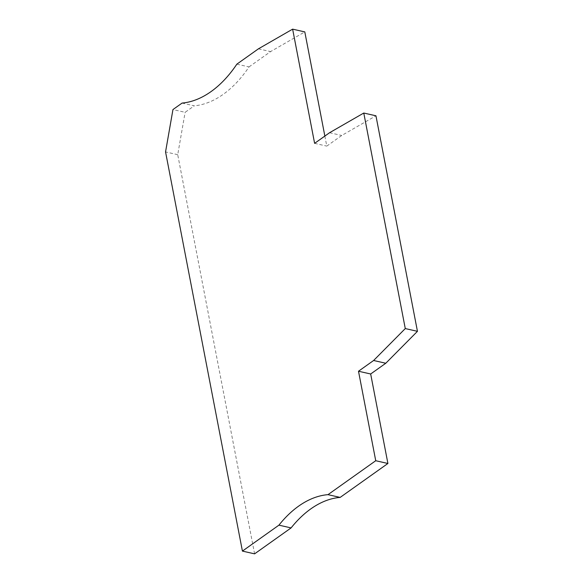 <?xml version="1.0" encoding="UTF-8"?>
<svg xmlns="http://www.w3.org/2000/svg" width="583" height="583" viewBox="0 0 583 583"><rect width="100%" height="100%" fill="white"/><g stroke="black" fill="none" stroke-linecap="round" stroke-linejoin="round"><path stroke-width="0.44" stroke-dasharray="2.92 2.19" d="M182.085 103.074L194.256 105.829L185.124 112.315L172.954 109.56M236.851 64.159L249.021 66.914A109.145 68.371 102.8 0 1 194.256 105.829M249.021 66.914L270.592 51.588L304.8 31.905M324.855 136.065L326.786 146.1L341.74 135.475L375.948 115.791M254.589 553.85L177.72 154.677L185.124 112.315M258.422 48.834L270.592 51.588M329.57 132.72L341.74 135.475M314.616 143.345L326.786 146.1M177.72 154.677L165.55 151.923"/><path stroke-width="0.87" d="M172.954 109.56L182.085 103.074A109.145 68.371 102.8 0 0 236.851 64.159L258.422 48.834L292.63 29.15L314.616 143.345L329.57 132.72L363.777 113.036L405.28 328.572L373.616 360.491L385.786 363.253L370.671 373.987L387.906 463.485L340.159 497.408A109.145 68.371 102.8 0 0 291.099 527.906L254.589 553.85L242.419 551.095L165.55 151.923L172.954 109.56M242.419 551.095L278.929 525.152A109.145 68.371 102.8 0 1 327.989 494.654L375.736 460.723L358.501 371.233L373.616 360.491M292.63 29.15L304.8 31.905L324.855 136.065M363.777 113.036L375.948 115.791L417.45 331.326L385.786 363.253M417.45 331.326L405.28 328.572M327.989 494.654L340.159 497.408M278.929 525.152L291.099 527.906M387.906 463.485L375.736 460.723M358.501 371.233L370.671 373.987"/></g></svg>
